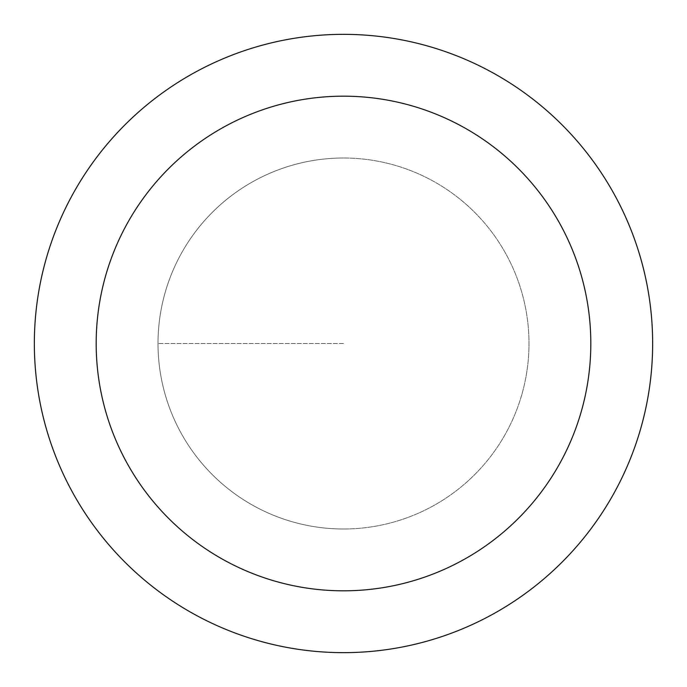 <?xml version="1.0" encoding="UTF-8"?>
<svg xmlns="http://www.w3.org/2000/svg" width="687" height="687" viewBox="0 0 687 687"><rect width="100%" height="100%" fill="white"/><g stroke="black" fill="none" stroke-linecap="round" stroke-linejoin="round"><path stroke-width="0.52" stroke-dasharray="3.44 2.58" d="M343.5 528.99A185.49 185.49 0 0 0 528.99 343.5A185.49 185.49 0 0 0 343.5 158.01A185.49 185.49 0 0 1 528.99 343.5A185.49 185.49 0 0 1 343.5 528.99A185.49 185.49 0 0 1 158.01 343.5A185.49 185.49 0 0 1 343.5 158.01A185.49 185.49 0 0 0 158.01 343.5A185.49 185.49 0 0 0 343.5 528.99A185.49 185.49 0 0 0 528.99 343.5A185.49 185.49 0 0 0 343.5 158.01A185.49 185.49 0 0 1 528.99 343.5A185.49 185.49 0 0 1 343.5 528.99A185.49 185.49 0 0 1 158.01 343.5A185.49 185.49 0 0 1 343.5 158.01A185.49 185.49 0 0 0 158.01 343.5A185.49 185.49 0 0 0 343.5 528.99M343.5 34.35A309.15 309.15 0 0 0 34.35 343.5A309.15 309.15 0 0 0 343.5 652.65A309.15 309.15 0 0 0 652.65 343.5A309.15 309.15 0 0 0 343.5 34.35M343.5 343.5L158.01 343.5L343.5 343.5"/><path stroke-width="1.03" d="M343.5 34.35A309.15 309.15 0 0 1 652.65 343.5A309.15 309.15 0 0 1 343.5 652.65A309.15 309.15 0 0 1 34.35 343.5A309.15 309.15 0 0 1 343.5 34.35M343.5 590.82A247.32 247.32 0 0 1 96.18 343.5A247.32 247.32 0 0 1 343.5 96.18A247.32 247.32 0 0 1 590.82 343.5A247.32 247.32 0 0 1 343.5 590.82"/></g></svg>
